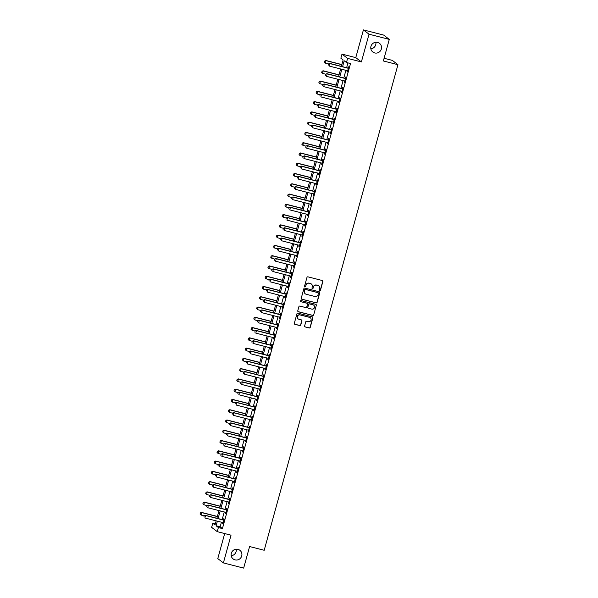 <?xml version="1.0" encoding="UTF-8"?>
<svg xmlns="http://www.w3.org/2000/svg" width="598" height="598" viewBox="0 0 598 598"><rect width="100%" height="100%" fill="white"/><g stroke="black" fill="none" stroke-linecap="round" stroke-linejoin="round"><path stroke-width="0.9" d="M319.795 290.523A0.591 0.576 127.5 0 0 320.513 290.097L322.868 281.531A0.837 0.815 127.5 0 0 322.3 280.522L307.97 276.852A0.837 0.815 127.5 0 0 306.953 277.457L304.591 286.023A0.591 0.576 127.5 0 0 304.995 286.734A0.591 0.576 127.5 0 0 305.705 286.307L306.012 285.201A2.684 2.616 127.5 0 1 309.271 283.273L310.467 283.579A2.684 2.616 127.5 0 1 312.298 286.808L311.992 287.922A0.591 0.576 127.5 0 0 312.395 288.625A0.591 0.576 127.5 0 0 313.105 288.206L313.412 287.1A2.684 2.616 127.5 0 1 316.671 285.171L317.867 285.47A2.684 2.616 127.5 0 1 319.698 288.707L319.392 289.813A0.591 0.576 127.5 0 0 319.795 290.523M319.526 290.359A0.591 0.576 127.5 0 0 320.356 289.985L322.718 281.419A0.837 0.815 127.5 0 0 322.509 280.611M304.718 286.569A0.591 0.576 127.5 0 0 305.556 286.195L306.012 285.201M312.119 288.468A0.591 0.576 127.5 0 0 312.956 288.087L313.412 287.1M237.974 549.36A5.472 5.337 127.5 0 0 233.19 558.966A5.472 5.337 127.5 0 0 241.33 556.955A5.472 5.337 127.5 0 0 237.974 549.36M377.607 42.421A5.472 5.337 127.5 0 0 372.831 52.026A5.472 5.337 127.5 0 0 380.963 50.015A5.472 5.337 127.5 0 0 377.607 42.421M304.629 325.94A0.837 0.815 127.5 0 0 305.204 326.957L309.226 327.981A0.837 0.815 127.5 0 0 310.242 327.383L312.866 317.867A0.837 0.815 127.5 0 0 312.291 316.85L297.961 313.188A0.837 0.815 127.5 0 0 296.944 313.786L294.321 323.301A0.837 0.815 127.5 0 0 294.896 324.318L299.755 325.559A0.837 0.815 127.5 0 0 300.772 324.953L301.893 320.879A0.837 0.815 127.5 0 0 301.317 319.87L298.91 319.257A2.243 2.19 127.5 0 1 297.535 316.14A2.243 2.19 127.5 0 1 300.099 314.944L309.532 317.359A2.243 2.19 127.5 0 1 310.908 320.468A2.243 2.19 127.5 0 1 308.344 321.672L306.767 321.268A0.837 0.815 127.5 0 0 305.75 321.874L304.629 325.94M221.432 522.211L220.154 526.838L222.434 528.58L218.375 527.541L217.246 531.652L211.64 527.354L212.768 523.243L215.041 524.984L216.177 520.865M389.291 39.393L369.018 34.198L363.412 29.9L383.684 35.088L389.291 39.393L383.355 60.959L397.947 64.696L264.196 550.272L249.605 546.535L243.663 568.1L223.39 562.912L231.03 535.18L217.246 531.652M363.412 29.9L355.78 57.632L361.386 61.93L369.018 34.198M361.386 61.93L347.602 58.402L346.466 62.506L344.194 60.764L342.564 66.692M222.434 528.58L350.525 63.545L346.466 62.506M316.133 302.902A0.837 0.815 127.5 0 0 317.149 302.296L319.773 292.781A0.837 0.815 127.5 0 0 319.197 291.772L304.868 288.101A0.837 0.815 127.5 0 0 303.851 288.707L301.235 298.223A0.837 0.815 127.5 0 0 301.803 299.232L315.983 302.782A0.837 0.815 127.5 0 0 317 302.184L319.616 292.669A0.837 0.815 127.5 0 0 319.407 291.861M316.32 305.324L313.696 314.84A0.837 0.815 127.5 0 1 312.679 315.445L298.35 311.775A0.837 0.815 127.5 0 1 297.774 310.766L298.903 306.692A0.837 0.815 127.5 0 1 299.919 306.086L305.728 307.574A0.837 0.815 127.5 0 0 306.744 306.976L307.492 304.27A0.837 0.815 127.5 0 0 306.916 303.261L300.869 301.713A0.591 0.576 127.5 0 1 300.51 300.899A0.591 0.576 127.5 0 1 301.175 300.585L315.744 304.315A0.837 0.815 127.5 0 1 316.32 305.324L313.696 314.84M224.684 533.558L217.784 558.607L223.39 562.912M347.954 62.887L346.616 67.731M345.898 70.325L343.79 78.002M343.073 80.595L340.957 88.272M340.247 90.866L338.132 98.543M337.414 101.137L335.299 108.814M334.588 111.407L332.473 119.077M331.755 121.678L329.64 129.347M328.93 131.949L326.814 139.618M326.097 142.219L323.989 149.889M323.271 152.483L321.156 160.159M320.438 162.753L318.33 170.43M317.613 173.024L315.497 180.701M314.787 183.294L312.672 190.971M311.954 193.565L309.839 201.242M309.129 203.836L307.013 211.513M306.296 214.106L304.18 221.783M303.47 224.377L301.355 232.054M300.637 234.648L298.529 242.325M297.811 244.918L295.696 252.595M294.978 255.189L292.871 262.866M292.153 265.46L290.037 273.137M289.327 275.73L287.212 283.407M286.494 286.001L284.379 293.67M283.669 296.272L281.553 303.941M280.836 306.542L278.72 314.212M278.01 316.813L275.895 324.482M275.177 327.076L273.069 334.753M272.352 337.347L270.236 345.024M269.519 347.617L267.411 355.294M266.693 357.888L264.578 365.565M263.868 368.159L261.752 375.836M261.034 378.429L258.919 386.106M258.209 388.7L256.094 396.377M255.376 398.971L253.26 406.647M252.55 409.241L250.435 416.918M249.717 419.512L247.609 427.189M246.892 429.783L244.776 437.459M244.059 440.053L241.951 447.73M241.233 450.324L239.118 458.001M238.408 460.595L236.292 468.264M235.575 470.865L233.459 478.535M232.749 481.136L230.634 488.805M229.916 491.406L227.801 499.076M227.091 501.67L224.975 509.346M224.257 511.94L222.142 519.617M347.229 70.669L347.311 72.029L348.671 67.103L348.29 66.812L347.961 68M344.403 80.939L344.485 82.3L345.838 77.374L345.465 77.082L345.136 78.271M341.57 91.202L341.652 92.57L343.013 87.644L342.632 87.353L342.31 88.541M338.745 101.473L338.827 102.841L340.187 97.915L339.806 97.624L339.477 98.812M335.912 111.744L335.994 113.112L337.354 108.186L336.973 107.894L336.652 109.083M333.086 122.014L333.168 123.382L334.529 118.456L334.147 118.165L333.819 119.353M330.26 132.285L330.343 133.653L331.696 128.727L331.322 128.435L330.993 129.617M327.427 142.556L327.51 143.924L328.87 138.99L328.489 138.706L328.16 139.887M324.602 152.826L324.684 154.194L326.037 149.261L325.663 148.977L325.334 150.158M321.769 163.097L321.851 164.465L323.212 159.531L322.83 159.24L322.501 160.428M318.943 173.368L319.026 174.736L320.379 169.802L320.005 169.511L319.676 170.699M316.11 183.638L316.192 185.006L317.553 180.073L317.172 179.781L316.85 180.97M313.285 193.909L313.367 195.277L314.727 190.343L314.346 190.052L314.017 191.24M310.855 204.396L310.654 204.269A0.852 0.837 127.5 0 0 310.422 204.165L310.534 205.548L311.894 200.614L311.513 200.323L311.192 201.511M307.626 214.45L307.708 215.818L309.069 210.885L308.688 210.593L308.359 211.782M304.801 224.721L304.883 226.089L306.236 221.155L305.862 220.864L305.533 222.052M301.968 234.992L302.05 236.352L303.41 231.426L303.029 231.134L302.7 232.323M299.142 245.262L299.224 246.623L300.577 241.697L300.203 241.405L299.875 242.594M296.309 255.525L296.391 256.893L297.752 251.967L297.37 251.676L297.042 252.864M293.483 265.796L293.566 267.164L294.919 262.238L294.545 261.946L294.216 263.135M290.65 276.067L290.733 277.435L292.093 272.509L291.712 272.217L291.39 273.406M287.825 286.337L287.907 287.705L289.268 282.779L288.886 282.488L288.557 283.676M284.992 296.608L285.074 297.976L286.435 293.05L286.053 292.758L285.732 293.947M282.166 306.879L282.249 308.247L283.609 303.321L283.228 303.029L282.899 304.21M279.341 317.149L279.423 318.517L280.776 313.584L280.402 313.3L280.073 314.481M276.508 327.42L276.59 328.788L277.95 323.854L277.569 323.57L277.24 324.751M273.682 337.691L273.764 339.059L275.117 334.125L274.744 333.834L274.415 335.022M270.849 347.961L270.931 349.329L272.292 344.396L271.911 344.104L271.582 345.293M268.024 358.232L268.106 359.6L269.459 354.666L269.085 354.375L268.756 355.563M265.191 368.503L265.273 369.87L266.633 364.937L266.252 364.645L265.931 365.834M262.365 378.773L262.447 380.141L263.808 375.208L263.426 374.916L263.098 376.105M259.532 389.044L259.614 390.412L260.975 385.478L260.593 385.187L260.272 386.375M256.706 399.315L256.789 400.675L258.149 395.749L257.768 395.457L257.439 396.646M253.873 409.585L253.963 410.946L255.316 406.02L254.935 405.728L254.613 406.917M251.048 419.856L251.13 421.216L252.491 416.29L252.109 415.999L251.78 417.187M248.222 430.119L248.305 431.487L249.658 426.561L249.284 426.269L248.955 427.458M245.389 440.39L245.472 441.758L246.832 436.832L246.451 436.54L246.122 437.729M242.564 450.66L242.646 452.028L243.999 447.102L243.625 446.811L243.296 447.999M239.731 460.931L239.813 462.299L241.173 457.373L240.792 457.081L240.471 458.27M236.905 471.202L236.987 472.57L238.34 467.643L237.967 467.352L237.638 468.54M234.072 481.472L234.154 482.84L235.515 477.914L235.134 477.623L234.812 478.804M231.247 491.743L231.329 493.111L232.689 488.177L232.308 487.893L231.979 489.074M228.817 502.23L228.615 502.103A0.852 0.837 127.5 0 0 228.384 502.006L228.503 503.381L229.856 498.448L229.475 498.164L229.154 499.345M225.588 512.284L225.67 513.652L227.031 508.719L226.649 508.427L226.321 509.616M222.762 522.555L222.845 523.923L224.198 518.989L223.824 518.698L223.495 519.886M397.947 64.696L392.34 60.391L384.088 58.283M231.224 555.721A5.472 5.337 127.5 0 0 236.217 549.211M370.857 48.789A5.472 5.337 127.5 0 0 375.85 42.279M215.34 523.9L212.768 523.243M341.361 66.385L343.132 59.95L340.86 58.208L341.996 54.104L347.602 58.402M355.78 57.632L341.996 54.104M217.373 521.172L216.102 525.799L218.375 527.541M341.847 69.286L339.731 76.963M339.021 79.556L336.906 87.233M336.188 89.827L334.073 97.504M333.363 100.098L331.247 107.775M330.53 110.368L328.422 118.045M327.704 120.639L325.589 128.316M324.871 130.91L322.763 138.587M322.045 141.18L319.93 148.85M319.22 151.451L317.104 159.12M316.387 161.722L314.271 169.391M313.561 171.985L311.446 179.662M310.728 182.255L308.613 189.932M307.903 192.526L305.787 200.203M305.07 202.797L302.954 210.474M302.244 213.067L300.129 220.744M299.411 223.338L297.303 231.015M296.586 233.609L294.47 241.286M293.76 243.879L291.645 251.556M290.927 254.15L288.812 261.827M288.101 264.421L285.986 272.097M285.268 274.691L283.153 282.368M282.443 284.962L280.327 292.639M279.61 295.233L277.494 302.909M276.784 305.503L274.669 313.173M273.951 315.774L271.843 323.443M271.126 326.045L269.01 333.714M268.3 336.315L266.185 343.985M265.467 346.578L263.352 354.255M262.642 356.849L260.526 364.526M259.809 367.12L257.693 374.797M256.983 377.39L254.868 385.067M254.15 387.661L252.035 395.338M251.324 397.932L249.209 405.608M248.491 408.202L246.383 415.879M245.666 418.473L243.55 426.15M242.84 428.744L240.725 436.42M240.007 439.014L237.892 446.691M237.182 449.285L235.066 456.962M234.349 459.556L232.233 467.232M231.523 469.826L229.408 477.503M228.69 480.097L226.575 487.766M225.865 490.367L223.749 498.037M223.032 500.638L220.924 508.307M220.206 510.909L218.091 518.578M216.895 518.272L219.003 510.595M219.72 508.001L221.836 500.324M222.546 497.73L224.661 490.061M225.379 487.46L227.494 479.79M228.204 477.189L230.32 469.52M231.037 466.926L233.153 459.249M233.863 456.655L235.978 448.978M236.696 446.385L238.811 438.708M239.521 436.114L241.637 428.437M242.354 425.843L244.462 418.166M245.18 415.573L247.295 407.896M248.006 405.302L250.121 397.625M250.839 395.031L252.954 387.355M253.664 384.761L255.78 377.084M256.497 374.49L258.613 366.813M259.323 364.219L261.438 356.543M262.156 353.949L264.271 346.272M264.981 343.678L267.097 336.001M267.814 333.407L269.922 325.731M270.64 323.137L272.755 315.467M273.465 312.866L275.581 305.197M276.298 302.595L278.414 294.926M279.124 292.332L281.239 284.655M281.957 282.062L284.072 274.385M284.783 271.791L286.898 264.114M287.616 261.52L289.731 253.844M290.441 251.25L292.557 243.573M293.274 240.979L295.382 233.302M296.1 230.708L298.215 223.032M298.925 220.438L301.041 212.761M301.758 210.167L303.874 202.49M304.584 199.896L306.699 192.22M307.417 189.626L309.532 181.949M310.242 179.355L312.358 171.678M313.075 169.084L315.191 161.408M315.901 158.814L318.016 151.137M318.734 148.543L320.842 140.874M321.56 138.273L323.675 130.603M324.393 128.002L326.501 120.333M327.218 117.739L329.334 110.062M330.044 107.468L332.159 99.791M332.877 97.197L334.992 89.521M335.702 86.927L337.818 79.25M338.535 76.656L340.651 68.979M220.154 526.838L216.102 525.799M346.937 71.745L347.363 71.85M344.104 82.008L344.53 82.12M341.279 92.279L341.705 92.391M338.446 102.55L338.879 102.662M335.62 112.82L336.046 112.932M332.787 123.091L333.221 123.203M329.961 133.361L330.388 133.474M327.128 143.632L327.562 143.744M324.303 153.903L324.729 154.015M321.477 164.173L321.903 164.286M318.644 174.444L319.07 174.556M315.819 184.715L316.245 184.827M312.986 194.985L313.419 195.09M310.16 205.256L310.586 205.361M307.327 215.527L307.761 215.631M304.502 225.797L304.928 225.902M301.669 236.068L302.102 236.173M298.843 246.339L299.269 246.443M296.017 256.602L296.444 256.714M293.184 266.872L293.611 266.985M290.359 277.143L290.785 277.255M287.526 287.414L287.959 287.526M284.7 297.684L285.126 297.797M281.867 307.955L282.301 308.067M279.042 318.226L279.468 318.338M276.209 328.496L276.642 328.608M273.383 338.767L273.809 338.879M270.558 349.038L270.984 349.15M267.725 359.308L268.151 359.42M264.899 369.579L265.325 369.684M262.066 379.85L262.5 379.954M259.24 390.12L259.667 390.225M256.407 400.391L256.841 400.496M253.582 410.662L254.008 410.766M250.749 420.932L251.182 421.037M247.923 431.195L248.349 431.308M245.098 441.466L245.524 441.578M242.265 451.737L242.691 451.849M239.439 462.007L239.865 462.119M236.606 472.278L237.04 472.39M233.781 482.549L234.207 482.661M230.948 492.819L231.381 492.931M228.122 503.09L228.548 503.202M225.289 513.361L225.723 513.473M222.463 523.631L222.89 523.743M318.712 285.866A2.684 2.616 127.5 0 0 317.71 285.358L317.867 285.47M313.262 286.98A2.684 2.616 127.5 0 1 316.521 285.052L317.71 285.358M311.311 283.968A2.684 2.616 127.5 0 0 310.31 283.459L310.467 283.579M305.862 285.082A2.684 2.616 127.5 0 1 309.121 283.153L310.31 283.459M301.444 299.03A0.837 0.815 127.5 0 0 301.654 299.12L315.983 302.782M318.413 293.386A0.591 0.576 127.5 0 0 318.009 292.676L305.436 289.454A0.591 0.576 127.5 0 0 304.726 289.881L304.404 291.047A2.684 2.616 127.5 0 0 306.236 294.283L314.832 296.481A2.684 2.616 127.5 0 0 318.091 294.552L318.413 293.386M305.242 293.775A2.684 2.616 127.5 0 1 304.247 290.934L304.569 289.761A0.591 0.576 127.5 0 1 305.286 289.342L317.859 292.564M297.991 311.573A0.837 0.815 127.5 0 0 298.2 311.655L312.53 315.325A0.837 0.815 127.5 0 0 313.546 314.72M307.125 303.35A0.837 0.815 127.5 0 0 306.767 303.141L300.869 301.713M311.76 309.121A2.243 2.19 127.5 0 0 313.718 305.182A2.243 2.19 127.5 0 0 312.948 304.808L309.622 303.956A0.837 0.815 127.5 0 0 308.605 304.554L307.858 307.26A0.837 0.815 127.5 0 0 308.433 308.269L311.76 309.121M313.644 305.122A2.243 2.19 127.5 0 0 312.791 304.688L312.948 304.808M308.075 308.067A0.837 0.815 127.5 0 1 307.708 307.14L308.456 304.442A0.837 0.815 127.5 0 1 309.472 303.836L312.791 304.688M316.163 305.204A0.837 0.815 127.5 0 0 315.953 304.397M310.227 317.673A2.243 2.19 127.5 0 0 309.375 317.239L309.532 317.359M298.066 318.824A2.243 2.19 127.5 0 1 299.949 314.825L309.375 317.239M294.537 324.109A0.837 0.815 127.5 0 0 294.747 324.198L299.598 325.439A0.837 0.815 127.5 0 0 300.622 324.841L301.743 320.767A0.837 0.815 127.5 0 0 301.527 319.96M304.845 326.747A0.837 0.815 127.5 0 0 305.055 326.837L309.069 327.868A0.837 0.815 127.5 0 0 310.093 327.263L312.709 317.747A0.837 0.815 127.5 0 0 312.5 316.94M341.862 64.577L325.97 60.51L325.566 63.186L328.616 63.964M324.572 62.207L325.566 63.186L324.52 62.177L324.864 60.944L324.52 62.177M341.824 64.704L326.246 60.719L324.908 60.974M324.864 60.944L325.97 60.51M328.698 63.881L328.354 65.115L328.698 63.881L329.76 63.41L347.602 67.978A0.852 0.837 127.5 0 0 347.857 68.008L348.432 67.97M347.632 70.885L347.431 70.758A0.852 0.837 127.5 0 0 347.191 70.654L329.356 66.086L330.036 63.62L347.872 68.187A0.852 0.837 127.5 0 0 348.126 68.217L348.365 68.202M329.76 63.41L328.653 63.844M339.029 74.847L323.144 70.781L322.741 73.449L325.79 74.234M321.739 72.478L322.741 73.449L321.694 72.448L322.083 71.244L321.694 72.448M338.999 74.974L323.413 70.99L322.083 71.244M322.03 71.214L323.144 70.781M336.203 85.118L320.319 81.051L319.908 83.72L322.965 84.505M318.913 82.748L319.908 83.72L318.869 82.718L319.25 81.515L318.869 82.718M336.166 85.245L320.588 81.261L319.25 81.515M319.205 81.485L320.319 81.051M333.37 95.388L317.486 91.322L317.082 93.991L320.132 94.776M316.08 93.019L317.082 93.991L316.036 92.982L316.424 91.786L316.036 92.982M333.34 95.516L317.762 91.531L316.424 91.786M316.379 91.756L317.486 91.322M325.865 74.152L325.529 75.385L325.865 74.152L326.934 73.681L344.769 78.248A0.852 0.837 127.5 0 0 345.031 78.278L345.599 78.241M344.799 81.156L344.598 81.029A0.852 0.837 127.5 0 0 344.366 80.924L326.523 76.357L327.203 73.89L345.046 78.458A0.852 0.837 127.5 0 0 345.3 78.488L345.539 78.473M326.934 73.681L325.82 74.115M323.04 84.423L322.696 85.656L323.04 84.423L324.101 83.952L341.944 88.519A0.852 0.837 127.5 0 0 342.198 88.549L342.774 88.511M341.974 91.427L341.772 91.3A0.852 0.837 127.5 0 0 341.533 91.195L323.697 86.628L324.378 84.161L342.213 88.728A0.852 0.837 127.5 0 0 342.475 88.758L342.714 88.743M324.101 83.952L322.995 84.385M320.207 94.693L319.87 95.927L320.207 94.693L321.276 94.222L339.111 98.79A0.852 0.837 127.5 0 0 339.372 98.82L339.948 98.782M339.141 101.697L338.939 101.57A0.852 0.837 127.5 0 0 338.707 101.466L320.872 96.898L321.545 94.432L339.387 98.999A0.852 0.837 127.5 0 0 339.642 99.029L339.881 99.014M321.276 94.222L320.162 94.656M330.545 105.659L314.66 101.593L314.249 104.261L317.306 105.046M313.255 103.29L314.249 104.261L313.21 103.252L313.591 102.056L313.21 103.252M330.507 105.786L314.929 101.802L313.591 102.056M313.546 102.026L314.66 101.593M317.381 104.964L317.045 106.197L317.381 104.964L318.442 104.493L336.285 109.06A0.852 0.837 127.5 0 0 336.539 109.083L337.115 109.053M336.315 111.968L336.113 111.841A0.852 0.837 127.5 0 0 335.882 111.736L318.039 107.169L318.719 104.702L336.554 109.27A0.852 0.837 127.5 0 0 336.816 109.292L337.055 109.284M318.442 104.493L317.336 104.927M327.719 115.93L311.827 111.863L311.423 114.532L314.473 115.317M310.422 113.56L311.423 114.532L310.377 113.523L310.766 112.327L310.377 113.523M327.682 116.057L312.104 112.065L310.766 112.327M310.721 112.297L311.827 111.863M324.886 126.2L309.002 122.127L308.59 124.803L311.648 125.587M307.596 123.831L308.59 124.803L307.551 123.793L307.933 122.597L307.551 123.793M324.849 126.328L309.271 122.336L307.933 122.597M307.888 122.56L309.002 122.127M322.06 136.471L306.169 132.397L305.765 135.073L308.815 135.858M304.763 134.102L305.765 135.073L304.718 134.064L305.107 132.868L304.718 134.064M322.023 136.598L306.445 132.607L305.107 132.868M305.062 132.831L306.169 132.397M319.227 146.734L303.343 142.668L302.939 145.344L305.989 146.129M301.938 144.372L302.939 145.344L301.893 144.335L302.229 143.101L301.893 144.335M319.19 146.869L303.612 142.877L302.274 143.139M302.229 143.101L303.343 142.668M316.402 157.005L300.51 152.939L300.106 155.615L303.156 156.399M299.112 154.643L300.106 155.615L299.06 154.605L299.404 153.372L299.06 154.605M316.364 157.139L300.787 153.148L299.449 153.409M299.404 153.372L300.51 152.939M314.555 115.235L314.212 116.468L314.555 115.235L315.617 114.764L333.452 119.331A0.852 0.837 127.5 0 0 333.714 119.353L334.289 119.323M333.482 122.231L333.288 122.104A0.852 0.837 127.5 0 0 333.049 122.007L315.213 117.44L315.886 114.973L333.729 119.54A0.852 0.837 127.5 0 0 333.983 119.563L334.222 119.548M315.617 114.764L314.503 115.197M311.722 125.505L311.386 126.739L311.722 125.505L312.791 125.034L330.627 129.602A0.852 0.837 127.5 0 0 330.881 129.624L331.456 129.594M330.657 132.502L330.455 132.375A0.852 0.837 127.5 0 0 330.223 132.278L312.38 127.71L313.06 125.244L330.896 129.811A0.852 0.837 127.5 0 0 331.157 129.833L331.397 129.818M312.791 125.034L311.678 125.468M308.897 135.776L308.553 137.009L308.897 135.776L309.958 135.305L327.801 139.872A0.852 0.837 127.5 0 0 328.055 139.895L328.631 139.865M327.824 142.773L327.629 142.645A0.852 0.837 127.5 0 0 327.39 142.548L309.555 137.981L310.235 135.514L328.07 140.082A0.852 0.837 127.5 0 0 328.324 140.104L328.564 140.089M309.958 135.305L308.852 135.739M306.064 146.047L305.728 147.28L306.064 146.047L307.133 145.576L324.968 150.143A0.852 0.837 127.5 0 0 325.222 150.165L325.798 150.135M324.998 153.043L324.796 152.916A0.852 0.837 127.5 0 0 324.565 152.819L306.722 148.252L307.402 145.785L325.245 150.352A0.852 0.837 127.5 0 0 325.499 150.375L325.738 150.36M307.133 145.576L306.019 146.009M303.238 156.317L302.894 157.543L303.238 156.317L304.3 155.846L322.143 160.413A0.852 0.837 127.5 0 0 322.397 160.436L322.972 160.399M322.173 163.314L321.971 163.187A0.852 0.837 127.5 0 0 321.731 163.09L303.896 158.522L304.576 156.056L322.412 160.623A0.852 0.837 127.5 0 0 322.666 160.645L322.905 160.63M304.3 155.846L303.193 156.28M313.569 167.276L297.684 163.209L297.281 165.885L300.331 166.663M296.279 164.913L297.281 165.885L296.234 164.876L296.623 163.68L296.234 164.876M313.539 167.41L297.954 163.418L296.623 163.68M296.571 163.643L297.684 163.209M300.405 166.588L300.069 167.814L300.405 166.588L301.474 166.117L319.31 170.684A0.852 0.837 127.5 0 0 319.571 170.707L320.139 170.669M319.339 173.584L319.138 173.457A0.852 0.837 127.5 0 0 318.906 173.36L301.063 168.793L301.743 166.326L319.586 170.893A0.852 0.837 127.5 0 0 319.84 170.916L320.079 170.901M301.474 166.117L300.36 166.55M310.743 177.546L294.859 173.48L294.448 176.156L297.498 176.933M293.454 175.184L294.448 176.156L293.409 175.147L293.745 173.913L293.409 175.147M310.706 177.681L295.128 173.689L293.79 173.951M293.745 173.913L294.859 173.48M297.58 176.851L297.236 178.084L297.58 176.851L298.641 176.388L316.484 180.955A0.852 0.837 127.5 0 0 316.738 180.977L317.314 180.94M316.514 183.855L316.312 183.728A0.852 0.837 127.5 0 0 316.073 183.631L298.238 179.064L298.918 176.597L316.753 181.164A0.852 0.837 127.5 0 0 317.015 181.187L317.254 181.172M298.641 176.388L297.535 176.821M307.91 187.817L292.026 183.75L291.622 186.427L294.672 187.204M290.621 185.455L291.622 186.427L290.576 185.417L290.964 184.221L290.576 185.417M307.88 187.951L292.302 183.96L290.964 184.221M290.92 184.184L292.026 183.75M294.747 187.122L294.41 188.355L294.747 187.122L295.816 186.658L313.651 191.225A0.852 0.837 127.5 0 0 313.913 191.248L314.488 191.211M313.681 194.126L313.479 193.999A0.852 0.837 127.5 0 0 313.247 193.894L295.412 189.327L296.085 186.868L313.928 191.435A0.852 0.837 127.5 0 0 314.182 191.457L314.421 191.442M295.816 186.658L294.702 187.092M305.085 198.088L289.2 194.021L288.789 196.697L291.846 197.475M287.795 195.725L288.789 196.697L287.75 195.688L288.087 194.455L287.75 195.688M305.047 198.222L289.469 194.23L288.131 194.492M288.087 194.455L289.2 194.021M291.921 197.392L291.585 198.626L291.921 197.392L292.983 196.929L310.825 201.496A0.852 0.837 127.5 0 0 311.08 201.519L311.655 201.481M310.422 204.165L292.579 199.597L293.259 197.138L311.095 201.705A0.852 0.837 127.5 0 0 311.356 201.728L311.595 201.713M292.983 196.929L291.876 197.362M302.259 208.358L286.367 204.292L285.964 206.968L289.013 207.745M284.962 205.996L285.964 206.968L284.917 205.959L285.306 204.763L284.917 205.959M302.222 208.493L286.644 204.501L285.306 204.763M285.261 204.725L286.367 204.292M289.096 207.663L288.752 208.896L289.096 207.663L290.157 207.2L307.992 211.767A0.852 0.837 127.5 0 0 308.254 211.789L308.83 211.752M308.022 214.667L307.828 214.54A0.852 0.837 127.5 0 0 307.589 214.435L289.753 209.868L290.426 207.409L308.269 211.976A0.852 0.837 127.5 0 0 308.523 211.998L308.762 211.984M290.157 207.2L289.043 207.633M299.426 218.629L283.542 214.562L283.131 217.238L286.188 218.016M282.136 216.259L283.131 217.238L282.092 216.229L282.428 214.996L282.092 216.229M299.389 218.756L283.811 214.772L282.473 215.033M282.428 214.996L283.542 214.562M286.263 217.934L285.926 219.167L286.263 217.934L287.332 217.47L305.167 222.037A0.852 0.837 127.5 0 0 305.421 222.06L305.997 222.022M305.197 224.938L304.995 224.811A0.852 0.837 127.5 0 0 304.763 224.706L286.92 220.139L287.601 217.679L305.436 222.247A0.852 0.837 127.5 0 0 305.698 222.269L305.937 222.254M287.332 217.47L286.218 217.904M296.601 228.899L280.709 224.833L280.305 227.509L283.355 228.286M279.303 226.53L280.305 227.509L279.259 226.5L279.602 225.267L279.259 226.5M296.563 229.027L280.985 225.042L279.647 225.304M279.602 225.267L280.709 224.833M293.768 239.17L277.883 235.104L277.479 237.78L280.529 238.557M276.478 236.801L277.479 237.78L276.433 236.771L276.814 235.567L276.433 236.771M293.73 239.297L278.152 235.313L276.814 235.567M276.769 235.537L277.883 235.104M290.942 249.441L275.05 245.374L274.646 248.043L277.696 248.828M273.652 247.071L274.646 248.043L273.6 247.041L273.944 245.808L273.6 247.041M290.905 249.568L275.327 245.584L273.989 245.838M273.944 245.808L275.05 245.374M288.109 259.711L272.225 255.645L271.821 258.314L274.871 259.098M270.819 257.342L271.821 258.314L270.774 257.312L271.163 256.108L270.774 257.312M288.079 259.838L272.494 255.854L271.163 256.108M271.111 256.079L272.225 255.645M285.283 269.982L269.399 265.916L268.988 268.584L272.038 269.369M267.994 267.612L268.988 268.584L267.949 267.575L268.33 266.379L267.949 267.575M285.246 270.109L269.668 266.125L268.33 266.379M268.285 266.349L269.399 265.916M282.45 280.253L266.566 276.186L266.162 278.855L269.212 279.64M265.161 277.883L266.162 278.855L265.116 277.846L265.505 276.65L265.116 277.846M282.42 280.38L266.843 276.396L265.505 276.65M265.46 276.62L266.566 276.186M279.625 290.523L263.74 286.457L263.329 289.126L266.387 289.91M262.335 288.154L263.329 289.126L262.29 288.116L262.671 286.92L262.29 288.116M279.587 290.65L264.01 286.659L262.671 286.92M262.627 286.883L263.74 286.457M276.799 300.794L260.907 296.72L260.504 299.396L263.554 300.181M259.502 298.424L260.504 299.396L259.457 298.387L259.846 297.191L259.457 298.387M276.762 300.921L261.184 296.929L259.846 297.191M259.801 297.154L260.907 296.72M273.966 311.065L258.082 306.991L257.671 309.667L260.728 310.452M256.677 308.695L257.671 309.667L256.632 308.658L257.013 307.462L256.632 308.658M273.929 311.192L258.351 307.2L257.013 307.462M256.968 307.424L258.082 306.991M271.141 321.328L255.249 317.261L254.845 319.937L257.895 320.722M253.844 318.966L254.845 319.937L253.799 318.928L254.143 317.695L253.799 318.928M271.103 321.462L255.525 317.471L254.187 317.732M254.143 317.695L255.249 317.261M268.308 331.598L252.423 327.532L252.012 330.208L255.069 330.993M251.018 329.236L252.012 330.208L250.973 329.199L251.354 328.003L250.973 329.199M268.27 331.733L252.692 327.741L251.354 328.003M251.31 327.966L252.423 327.532M265.482 341.869L249.59 337.803L249.187 340.479L252.236 341.256M248.192 339.507L249.187 340.479L248.14 339.47L248.484 338.236L248.14 339.47M265.445 342.004L249.867 338.012L248.529 338.274M248.484 338.236L249.59 337.803M262.649 352.14L246.765 348.073L246.361 350.749L249.411 351.527M245.359 349.778L246.361 350.749L245.315 349.74L245.696 348.544L245.315 349.74M262.619 352.274L247.034 348.283L245.696 348.544M245.651 348.507L246.765 348.073M259.824 362.41L243.932 358.344L243.528 361.02L246.578 361.797M242.534 360.048L243.528 361.02L242.489 360.011L242.87 358.815L242.489 360.011M259.786 362.545L244.208 358.553L242.87 358.815M242.825 358.778L243.932 358.344M256.991 372.681L241.106 368.615L240.702 371.291L243.752 372.068M239.701 370.319L240.702 371.291L239.656 370.282L240.045 369.086L239.656 370.282M256.961 372.816L241.383 368.824L240.045 369.086M240 369.048L241.106 368.615M254.165 382.952L238.281 378.885L237.869 381.561L240.927 382.339M236.875 380.582L237.869 381.561L236.83 380.552L237.167 379.319L236.83 380.552M254.128 383.086L238.55 379.095L237.212 379.356M237.167 379.319L238.281 378.885M251.339 393.222L235.448 389.156L235.044 391.832L238.094 392.609M234.042 390.853L235.044 391.832L233.997 390.823L234.341 389.59L233.997 390.823M251.302 393.349L235.724 389.365L234.386 389.627M234.341 389.59L235.448 389.156M248.506 403.493L232.622 399.427L232.211 402.103L235.268 402.88M231.217 401.123L232.211 402.103L231.172 401.094L231.508 399.86L231.172 401.094M248.469 403.62L232.891 399.636L231.553 399.898M231.508 399.86L232.622 399.427M283.437 228.204L283.093 229.438L283.437 228.204L284.499 227.741L302.341 232.308A0.852 0.837 127.5 0 0 302.595 232.33L303.171 232.293M302.364 235.208L302.169 235.081A0.852 0.837 127.5 0 0 301.93 234.977L284.095 230.409L284.775 227.95L302.61 232.51A0.852 0.837 127.5 0 0 302.865 232.54L303.104 232.525M284.499 227.741L283.392 228.174M280.604 238.475L280.268 239.708L280.604 238.475L281.673 238.004L299.508 242.571A0.852 0.837 127.5 0 0 299.762 242.601L300.338 242.564M299.538 245.479L299.336 245.352A0.852 0.837 127.5 0 0 299.105 245.247L281.262 240.68L281.942 238.213L299.785 242.781A0.852 0.837 127.5 0 0 300.039 242.81L300.278 242.795M281.673 238.004L280.559 238.438M277.778 248.746L277.435 249.979L277.778 248.746L278.84 248.275L296.683 252.842A0.852 0.837 127.5 0 0 296.937 252.872L297.512 252.834M296.713 255.75L296.511 255.623A0.852 0.837 127.5 0 0 296.272 255.518L278.436 250.951L279.117 248.484L296.952 253.051A0.852 0.837 127.5 0 0 297.206 253.081L297.445 253.066M278.84 248.275L277.734 248.708M274.945 259.016L274.609 260.25L274.945 259.016L276.014 258.545L293.85 263.113A0.852 0.837 127.5 0 0 294.104 263.142L294.679 263.105M293.88 266.02L293.678 265.893A0.852 0.837 127.5 0 0 293.446 265.789L275.603 261.221L276.283 258.755L294.126 263.322A0.852 0.837 127.5 0 0 294.38 263.352L294.62 263.337M276.014 258.545L274.901 258.979M272.12 269.287L271.776 270.52L272.12 269.287L273.181 268.816L291.024 273.383A0.852 0.837 127.5 0 0 291.278 273.413L291.854 273.376M291.054 276.291L290.852 276.164A0.852 0.837 127.5 0 0 290.613 276.059L272.778 271.492L273.458 269.025L291.293 273.592A0.852 0.837 127.5 0 0 291.555 273.622L291.794 273.607M273.181 268.816L272.075 269.25M269.287 279.558L268.951 280.791L269.287 279.558L270.356 279.087L288.191 283.654A0.852 0.837 127.5 0 0 288.453 283.676L289.028 283.646M288.221 286.562L288.019 286.435A0.852 0.837 127.5 0 0 287.788 286.33L269.952 281.763L270.625 279.296L288.468 283.863A0.852 0.837 127.5 0 0 288.722 283.886L288.961 283.878M270.356 279.087L269.242 279.52M266.461 289.828L266.125 291.062L266.461 289.828L267.523 289.357L285.366 293.924A0.852 0.837 127.5 0 0 285.62 293.947L286.195 293.917M285.396 296.825L285.194 296.698A0.852 0.837 127.5 0 0 284.962 296.601L267.119 292.033L267.799 289.567L285.635 294.134A0.852 0.837 127.5 0 0 285.896 294.156L286.136 294.141M267.523 289.357L266.416 289.791M263.636 300.099L263.292 301.332L263.636 300.099L264.697 299.628L282.533 304.195A0.852 0.837 127.5 0 0 282.794 304.218L283.37 304.188M282.562 307.095L282.368 306.968A0.852 0.837 127.5 0 0 282.129 306.871L264.294 302.304L264.966 299.837L282.809 304.404A0.852 0.837 127.5 0 0 283.063 304.427L283.303 304.412M264.697 299.628L263.583 300.061M260.803 310.369L260.466 311.603L260.803 310.369L261.872 309.899L279.707 314.466A0.852 0.837 127.5 0 0 279.961 314.488L280.537 314.458M279.737 317.366L279.535 317.239A0.852 0.837 127.5 0 0 279.303 317.142L261.461 312.575L262.141 310.108L279.976 314.675A0.852 0.837 127.5 0 0 280.238 314.698L280.477 314.683M261.872 309.899L260.758 310.332M257.977 320.64L257.633 321.874L257.977 320.64L259.039 320.169L276.881 324.736A0.852 0.837 127.5 0 0 277.136 324.759L277.711 324.729M276.904 327.637L276.71 327.51A0.852 0.837 127.5 0 0 276.47 327.412L258.635 322.845L259.315 320.379L277.151 324.946A0.852 0.837 127.5 0 0 277.405 324.968L277.644 324.953M259.039 320.169L257.932 320.603M255.144 330.911L254.808 332.137L255.144 330.911L256.213 330.44L274.048 335.007A0.852 0.837 127.5 0 0 274.303 335.03L274.878 334.992M274.078 337.907L273.877 337.78A0.852 0.837 127.5 0 0 273.645 337.683L255.802 333.116L256.482 330.649L274.325 335.216A0.852 0.837 127.5 0 0 274.579 335.239L274.818 335.224M256.213 330.44L255.099 330.873M252.319 341.181L251.975 342.407L252.319 341.181L253.38 340.711L271.223 345.278A0.852 0.837 127.5 0 0 271.477 345.3L272.053 345.263M271.253 348.178L271.051 348.051A0.852 0.837 127.5 0 0 270.812 347.954L252.976 343.387L253.657 340.92L271.492 345.487A0.852 0.837 127.5 0 0 271.746 345.509L271.985 345.495M253.38 340.711L252.274 341.144M249.486 351.445L249.149 352.678L249.486 351.445L250.555 350.981L268.39 355.548A0.852 0.837 127.5 0 0 268.644 355.571L269.22 355.533M268.42 358.449L268.218 358.322A0.852 0.837 127.5 0 0 267.986 358.224L250.143 353.657L250.824 351.19L268.666 355.758A0.852 0.837 127.5 0 0 268.921 355.78L269.16 355.765M250.555 350.981L249.441 351.415M246.66 361.715L246.316 362.949L246.66 361.715L247.721 361.252L265.564 365.819A0.852 0.837 127.5 0 0 265.818 365.841L266.394 365.804M265.594 368.719L265.392 368.592A0.852 0.837 127.5 0 0 265.153 368.488L247.318 363.92L247.998 361.461L265.833 366.028A0.852 0.837 127.5 0 0 266.095 366.051L266.334 366.036M247.721 361.252L246.615 361.685M243.827 371.986L243.491 373.219L243.827 371.986L244.896 371.522L262.731 376.09A0.852 0.837 127.5 0 0 262.993 376.112L263.569 376.075M262.761 378.99L262.559 378.863A0.852 0.837 127.5 0 0 262.328 378.758L244.485 374.191L245.165 371.732L263.008 376.299A0.852 0.837 127.5 0 0 263.262 376.321L263.501 376.306M244.896 371.522L243.782 371.956M241.001 382.257L240.665 383.49L241.001 382.257L242.063 381.793L259.906 386.36A0.852 0.837 127.5 0 0 260.16 386.383L260.735 386.345M259.936 389.261L259.734 389.134A0.852 0.837 127.5 0 0 259.495 389.029L241.659 384.462L242.34 382.002L260.175 386.57A0.852 0.837 127.5 0 0 260.436 386.592L260.676 386.577M242.063 381.793L240.957 382.227M238.168 392.527L237.832 393.761L238.168 392.527L239.237 392.064L257.073 396.631A0.852 0.837 127.5 0 0 257.334 396.653L257.91 396.616M257.103 399.531L256.901 399.404A0.852 0.837 127.5 0 0 256.669 399.3L238.834 394.732L239.506 392.273L257.349 396.84A0.852 0.837 127.5 0 0 257.603 396.863L257.843 396.848M239.237 392.064L238.124 392.497M235.343 402.798L235.007 404.031L235.343 402.798L236.404 402.334L254.247 406.902A0.852 0.837 127.5 0 0 254.501 406.924L255.077 406.887M254.277 409.802L254.075 409.675A0.852 0.837 127.5 0 0 253.844 409.57L236.001 405.003L236.681 402.536L254.516 407.103A0.852 0.837 127.5 0 0 254.778 407.133L255.017 407.118M236.404 402.334L235.298 402.768M245.681 413.764L229.789 409.697L229.385 412.373L232.435 413.151M228.384 411.394L229.385 412.373L228.339 411.364L228.683 410.131L228.339 411.364M245.643 413.891L230.066 409.907L228.728 410.161M228.683 410.131L229.789 409.697M232.517 413.069L232.174 414.302L232.517 413.069L233.579 412.598L251.414 417.165A0.852 0.837 127.5 0 0 251.676 417.195L252.251 417.157M251.444 420.073L251.25 419.945A0.852 0.837 127.5 0 0 251.011 419.841L233.175 415.274L233.855 412.807L251.691 417.374A0.852 0.837 127.5 0 0 251.945 417.404L252.184 417.389M233.579 412.598L232.473 413.031M242.848 424.034L226.963 419.968L226.552 422.637L229.61 423.421M225.558 421.665L226.552 422.637L225.513 421.635L225.894 420.431L225.513 421.635M242.81 424.161L227.233 420.177L225.894 420.431M225.85 420.401L226.963 419.968M229.684 423.339L229.348 424.573L229.684 423.339L230.753 422.868L248.589 427.435A0.852 0.837 127.5 0 0 248.843 427.465L249.418 427.428M248.619 430.343L248.417 430.216A0.852 0.837 127.5 0 0 248.185 430.112L230.342 425.544L231.022 423.078L248.865 427.645A0.852 0.837 127.5 0 0 249.119 427.675L249.359 427.66M230.753 422.868L229.639 423.302M240.022 434.305L224.13 430.239L223.727 432.907L226.777 433.692M222.733 431.935L223.727 432.907L222.68 431.906L223.024 430.672L222.68 431.906M239.985 434.432L224.407 430.448L223.069 430.702M223.024 430.672L224.13 430.239M226.859 433.61L226.515 434.843L226.859 433.61L227.92 433.139L245.763 437.706A0.852 0.837 127.5 0 0 246.017 437.736L246.593 437.699M245.785 440.614L245.591 440.487A0.852 0.837 127.5 0 0 245.352 440.382L227.517 435.815L228.197 433.348L246.032 437.915A0.852 0.837 127.5 0 0 246.286 437.945L246.526 437.93M227.92 433.139L226.814 433.572M237.189 444.576L221.305 440.509L220.901 443.178L223.951 443.963M219.9 442.206L220.901 443.178L219.855 442.169L220.236 440.973L219.855 442.169M237.159 444.703L221.574 440.719L220.236 440.973M220.191 440.943L221.305 440.509M224.026 443.88L223.689 445.114L224.026 443.88L225.095 443.41L242.93 447.977A0.852 0.837 127.5 0 0 243.184 448.007L243.76 447.969M242.96 450.885L242.758 450.757A0.852 0.837 127.5 0 0 242.526 450.653L224.684 446.086L225.364 443.619L243.207 448.186A0.852 0.837 127.5 0 0 243.461 448.208L243.7 448.201M225.095 443.41L223.981 443.843M234.364 454.846L218.472 450.78L218.068 453.448L221.118 454.233M217.074 452.477L218.068 453.448L217.029 452.439L217.41 451.243L217.029 452.439M234.326 454.973L218.748 450.989L217.41 451.243M217.366 451.213L218.472 450.78M221.2 454.151L220.856 455.384L221.2 454.151L222.262 453.68L240.104 458.247A0.852 0.837 127.5 0 0 240.359 458.27L240.934 458.24M240.134 461.155L239.933 461.028A0.852 0.837 127.5 0 0 239.693 460.923L221.858 456.356L222.538 453.889L240.374 458.457A0.852 0.837 127.5 0 0 240.628 458.479L240.867 458.464M222.262 453.68L221.155 454.114M231.531 465.117L215.646 461.043L215.243 463.719L218.292 464.504M214.241 462.747L215.243 463.719L214.196 462.71L214.585 461.514L214.196 462.71M231.501 465.244L215.923 461.252L214.585 461.514M214.54 461.477L215.646 461.043M218.367 464.422L218.031 465.655L218.367 464.422L219.436 463.951L237.271 468.518A0.852 0.837 127.5 0 0 237.533 468.54L238.109 468.511M237.301 471.418L237.1 471.291A0.852 0.837 127.5 0 0 236.868 471.194L219.025 466.627L219.705 464.16L237.548 468.727A0.852 0.837 127.5 0 0 237.802 468.75L238.041 468.735M219.436 463.951L218.322 464.384M228.705 475.388L212.821 471.314L212.41 473.99L215.467 474.775M211.415 473.018L212.41 473.99L211.371 472.981L211.707 471.747L211.371 472.981M228.668 475.515L213.09 471.523L211.752 471.785M211.707 471.747L212.821 471.314M215.542 474.692L215.205 475.926L215.542 474.692L216.603 474.221L234.446 478.789A0.852 0.837 127.5 0 0 234.7 478.811L235.276 478.781M234.476 481.689L234.274 481.562A0.852 0.837 127.5 0 0 234.035 481.465L216.199 476.898L216.88 474.431L234.715 478.998A0.852 0.837 127.5 0 0 234.977 479.02L235.216 479.005M216.603 474.221L215.497 474.655M225.88 485.658L209.988 481.584L209.584 484.26L212.634 485.045M208.582 483.289L209.584 484.26L208.538 483.251L208.926 482.055L208.538 483.251M225.842 485.785L210.264 481.794L208.926 482.055M208.881 482.018L209.988 481.584M212.709 484.963L212.372 486.196L212.709 484.963L213.778 484.492L231.613 489.059A0.852 0.837 127.5 0 0 231.875 489.082L232.45 489.052M231.643 491.96L231.441 491.833A0.852 0.837 127.5 0 0 231.209 491.735L213.374 487.168L214.047 484.701L231.889 489.269A0.852 0.837 127.5 0 0 232.144 489.291L232.383 489.276M213.778 484.492L212.664 484.926M223.047 495.921L207.162 491.855L206.751 494.531L209.808 495.316M205.757 493.559L206.751 494.531L205.712 493.522L206.093 492.326L205.712 493.522M223.009 496.056L207.431 492.064L206.093 492.326M206.048 492.289L207.162 491.855M209.883 495.234L209.547 496.467L209.883 495.234L210.945 494.763L228.787 499.33A0.852 0.837 127.5 0 0 229.041 499.352L229.617 499.323M228.384 502.006L210.541 497.439L211.221 494.972L229.056 499.539A0.852 0.837 127.5 0 0 229.318 499.562L229.557 499.547M210.945 494.763L209.838 495.196M220.221 506.192L204.329 502.126L203.925 504.802L206.975 505.587M202.924 503.83L203.925 504.802L202.879 503.793L203.268 502.597L202.879 503.793M220.184 506.327L204.606 502.335L203.268 502.597M203.223 502.559L204.329 502.126M207.058 505.504L206.714 506.73L207.058 505.504L208.119 505.033L225.954 509.601A0.852 0.837 127.5 0 0 226.216 509.623L226.791 509.586M225.984 512.501L225.79 512.374A0.852 0.837 127.5 0 0 225.551 512.277L207.715 507.709L208.396 505.243L226.231 509.81A0.852 0.837 127.5 0 0 226.485 509.832L226.724 509.817M208.119 505.033L207.013 505.467M217.388 516.463L201.504 512.396L201.092 515.072L204.15 515.85M200.098 514.101L201.092 515.072L200.053 514.063L200.39 512.83L200.053 514.063M217.351 516.597L201.773 512.606L200.435 512.867M200.39 512.83L201.504 512.396M204.224 515.775L203.888 517.001L204.224 515.775L205.293 515.304L223.129 519.871A0.852 0.837 127.5 0 0 223.383 519.894L223.958 519.856M223.159 522.772L222.957 522.645A0.852 0.837 127.5 0 0 222.725 522.547L204.882 517.98L205.563 515.513L223.405 520.081A0.852 0.837 127.5 0 0 223.659 520.103L223.899 520.088M205.293 515.304L204.18 515.738"/></g></svg>
